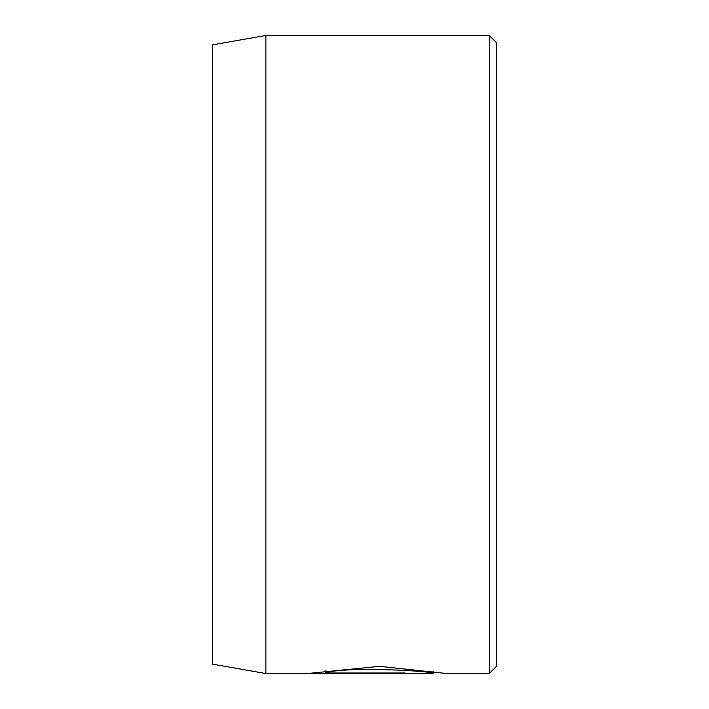 <?xml version="1.0" encoding="UTF-8"?>
<svg xmlns="http://www.w3.org/2000/svg" width="709" height="709" viewBox="0 0 709 709"><rect width="100%" height="100%" fill="white"/><g stroke="black" fill="none" stroke-linecap="round" stroke-linejoin="round"><path stroke-width="1.06" d="M433.057 671.086L433.004 673.55L265.875 673.55L265.875 35.45L489.21 35.45L489.21 673.55L446.989 673.55L379.492 666.336L307.662 673.515L405.114 673.515L405.114 673.009L405.114 673.515M265.875 673.55L212.7 664.173L212.7 44.827L265.875 35.45M489.21 35.45L496.3 42.54L496.3 666.46L489.21 673.55M433.057 673.541C436.478 671.148 344.432 666.008 325.36 673.009L405.114 673.009M325.36 670.43L325.36 673.009"/></g></svg>
